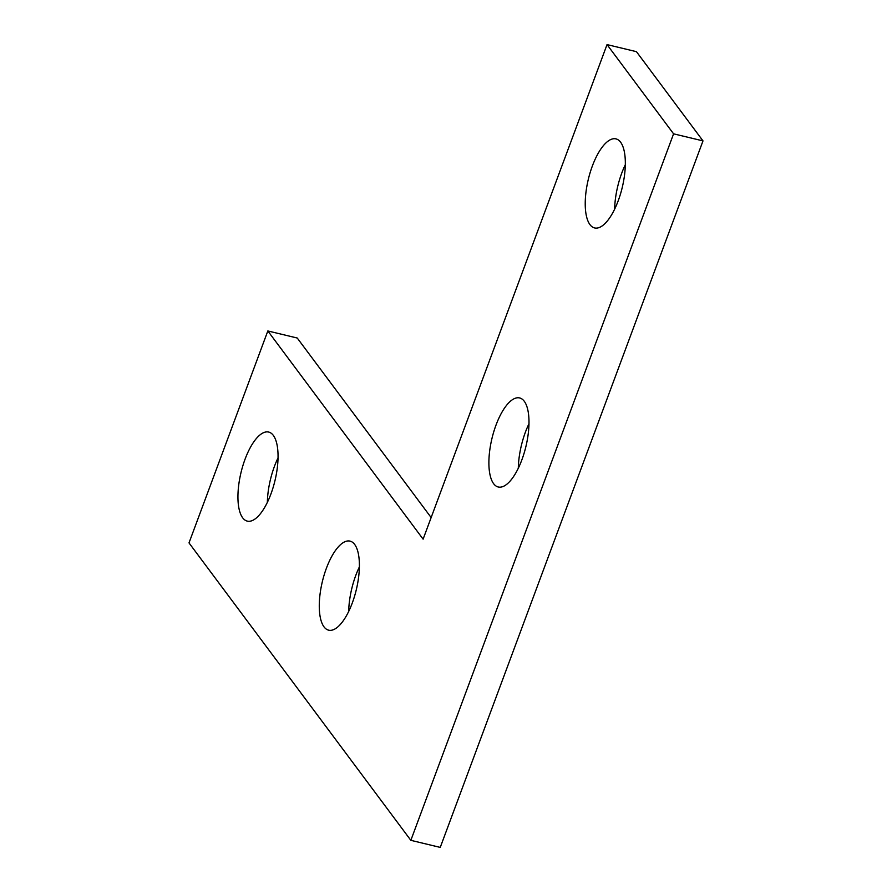 <?xml version="1.0" encoding="UTF-8"?>
<svg xmlns="http://www.w3.org/2000/svg" width="892" height="892" viewBox="0 0 892 892"><rect width="100%" height="100%" fill="white"/><g stroke="black" fill="none" stroke-linecap="round" stroke-linejoin="round"><path stroke-width="1.34" d="M589.958 224.628A45.793 17.45 -76.5 0 0 594.585 227.939A45.793 17.45 -76.5 0 0 620.408 194.255A45.793 17.45 -76.5 0 0 620.609 142.207A45.793 17.45 -76.5 0 0 615.971 138.884A45.793 17.45 -76.5 0 0 590.147 172.58A45.793 17.45 -76.5 0 0 589.958 224.628M493.611 483.676A45.793 17.45 -76.5 0 0 498.238 486.999A45.793 17.45 -76.5 0 0 524.072 453.303A45.793 17.45 -76.5 0 0 524.262 401.255A45.793 17.45 -76.5 0 0 519.635 397.943A45.793 17.45 -76.5 0 0 493.811 431.628A45.793 17.45 -76.5 0 0 493.611 483.676M324.008 626.864A45.793 17.45 -76.5 0 0 328.635 630.176A45.793 17.45 -76.5 0 0 354.47 596.492A45.793 17.45 -76.5 0 0 354.659 544.432A45.793 17.45 -76.5 0 0 350.032 541.121A45.793 17.45 -76.5 0 0 324.197 574.805A45.793 17.45 -76.5 0 0 324.008 626.864M242.669 517.806A45.793 17.45 -76.5 0 0 247.296 521.118A45.793 17.45 -76.5 0 0 273.13 487.433A45.793 17.45 -76.5 0 0 273.32 435.374A45.793 17.45 -76.5 0 0 268.693 432.062A45.793 17.45 -76.5 0 0 242.858 465.747A45.793 17.45 -76.5 0 0 242.669 517.806M267.834 330.954L189.004 542.905L410.844 840.331L673.583 133.833L607.039 44.6L423.109 539.158L267.834 330.954L297.237 338.023L431.148 517.561M410.844 840.331L440.247 847.4L702.996 140.891L636.442 51.669L607.039 44.6M278.036 457.897A45.793 17.45 -76.5 0 0 267.355 502.352M359.376 566.944A45.793 17.45 -76.5 0 0 348.694 611.41M528.978 423.767A45.793 17.45 -76.5 0 0 518.308 468.233M625.325 164.719A45.793 17.45 -76.5 0 0 614.644 209.174M673.583 133.833L702.996 140.891"/></g></svg>
